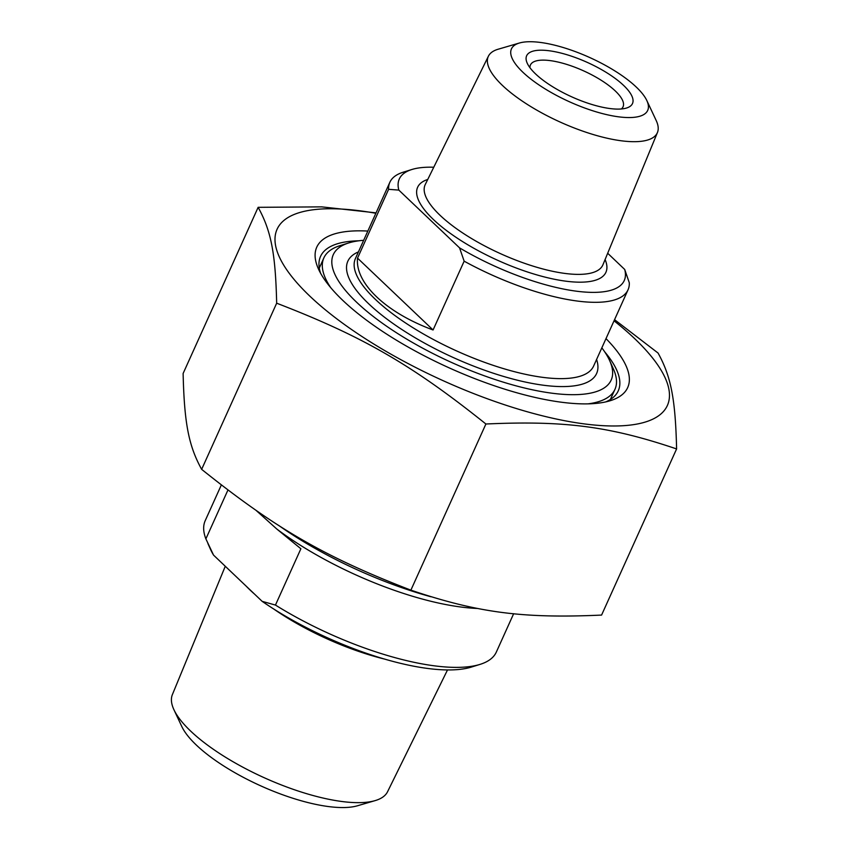 <?xml version="1.0" encoding="UTF-8"?>
<svg xmlns="http://www.w3.org/2000/svg" width="849" height="849" viewBox="0 0 849 849"><rect width="100%" height="100%" fill="white"/><g stroke="black" fill="none" stroke-linecap="round" stroke-linejoin="round"><path stroke-width="1.27" d="M258.138 207.326L183.119 373.475C184.297 423.227 188.658 445.778 201.648 469.348C275.745 528.63 324.965 557.04 410.884 590.151C477.891 612.766 522.751 618.634 601.58 615.079L676.6 448.93C609.593 426.304 564.734 420.446 485.904 424.001C411.807 364.72 362.587 336.3 276.668 303.199C275.501 253.448 271.139 230.896 258.138 207.326L321.729 206.869L376.054 212.866M614.559 319.659L658.071 353.057C671.071 376.627 675.422 399.179 676.6 448.93M375.863 213.279A214.139 69.692 24.3 0 0 303.189 289.551A214.139 69.692 24.3 0 0 579.114 423.184A214.139 69.692 24.3 0 0 634.628 338.602A214.139 69.692 24.3 0 0 614.039 320.816M410.884 590.151L485.904 424.001M201.648 469.348L276.668 303.199M320.54 273.155A163.326 53.147 -155.7 0 1 320.551 256.409A163.326 53.147 -155.7 0 1 358.766 240.798M604.7 351.836A163.326 53.147 -155.7 0 1 618.263 390.837A163.326 53.147 -155.7 0 1 605.708 401.917M367.829 231.066A170.585 55.514 24.3 0 0 318.396 268.868A170.585 55.514 24.3 0 0 342.858 300.45A170.585 55.514 24.3 0 0 610.346 400.686A170.585 55.514 24.3 0 0 606.006 338.613M513.656 613.7L496.325 652.085A159.697 51.969 -155.7 0 1 480.067 664.374A159.697 51.969 -155.7 0 1 275.458 605.072L300.886 548.762L276.838 529.054L256.207 510.514M275.458 605.072L262.15 601.347L213.545 555.108L205.882 538.871A159.697 51.969 -155.7 0 1 205.225 520.649L221.334 484.97M205.882 538.871L227.935 490.032M262.15 601.347A152.438 49.603 24.3 0 0 471.365 667.081L480.067 664.374M207.878 543.477L210.478 549.282A152.438 49.603 24.3 0 0 213.545 555.108M447.508 669.946L387.568 791.724A118.053 38.417 -155.7 0 1 375.12 800.618A118.053 38.417 -155.7 0 1 341.892 801.498A118.053 38.417 -155.7 0 1 173.96 709.785A118.053 38.417 -155.7 0 1 172.4 694.567L225.272 566.262M278.44 525.255A177.483 57.753 24.3 0 0 431.016 596.783M173.96 709.785L181.782 726.479A103.079 33.546 24.3 0 0 328.414 806.55A103.079 33.546 24.3 0 0 357.429 805.786L375.12 800.618M357.535 258.128L433.075 329.985C385.987 312.612 354.956 283.088 357.535 258.128L388.609 189.316L398.828 190.102L459.564 247.876L464.148 261.174A130.661 42.524 24.3 0 0 577.278 301.045A130.661 42.524 24.3 0 0 628.037 289.806A130.661 42.524 24.3 0 0 629.3 282.77L624.715 269.473L607.682 253.257M464.148 261.174L433.075 329.985M398.828 190.102A123.402 40.158 -155.7 0 1 411.861 169.503L403.158 172.22A130.661 42.524 24.3 0 0 389.861 182.27A130.661 42.524 24.3 0 0 388.609 189.316M624.715 269.473A123.402 40.158 -155.7 0 1 576.312 291.175A123.402 40.158 -155.7 0 1 459.564 247.876M529.935 67.697A50.813 16.534 -155.7 0 1 530.434 64.991A50.813 16.534 -155.7 0 1 550.173 60.619A50.813 16.534 -155.7 0 1 601.463 80.432A50.813 16.534 -155.7 0 1 623.049 106.815A50.813 16.534 -155.7 0 1 621.351 108.969M549.197 50.76A58.072 18.901 24.3 0 0 527.197 63.134A58.072 18.901 24.3 0 0 571.791 96.871A58.072 18.901 24.3 0 0 626.583 108.014A58.072 18.901 24.3 0 0 615.323 78.522A58.072 18.901 24.3 0 0 549.197 50.76M540.463 42.45A74.765 24.334 -155.7 0 1 646.821 100.532A74.765 24.334 -155.7 0 1 569.552 101.816A74.765 24.334 -155.7 0 1 519.418 43.012A74.765 24.334 -155.7 0 1 540.463 42.45M411.861 169.503A123.402 40.158 -155.7 0 1 433.754 167.242M601.835 347.846A152.438 49.603 -155.7 0 1 609.699 360.708A152.438 49.603 -155.7 0 1 451.817 362.576A152.438 49.603 -155.7 0 1 348.812 242.91L340.109 245.616A159.697 51.969 24.3 0 0 323.862 257.905A159.697 51.969 24.3 0 0 330.76 287.694M588.049 403.859A159.697 51.969 24.3 0 0 614.952 389.341A159.697 51.969 24.3 0 0 613.424 369.028L609.699 360.708M348.812 242.91A152.438 49.603 -155.7 0 1 363.659 240.309M519.418 43.012L498.193 49.21A92.732 30.182 24.3 0 0 488.408 56.193A92.732 30.182 24.3 0 0 527.271 104.385A92.732 30.182 24.3 0 0 621.288 140.785A92.732 30.182 24.3 0 0 657.444 132.518A92.732 30.182 24.3 0 0 656.213 120.558L646.821 100.532M276.838 529.054A159.697 51.969 24.3 0 0 477.849 608.478M246.146 586.118A123.179 40.083 24.3 0 0 254.573 594.141M273.686 608.977A123.179 40.083 24.3 0 0 384.788 659.142M628.037 289.806L593.578 366.131A130.661 42.524 -155.7 0 1 542.819 377.359A130.661 42.524 -155.7 0 1 410.916 326.43A130.661 42.524 -155.7 0 1 355.402 258.595L389.861 182.27M427.747 179.457A103.291 33.61 24.3 0 0 497.938 260.42A103.291 33.61 24.3 0 0 605.093 259.539M358.416 251.909A136.466 44.413 24.3 0 0 453.96 357.843A136.466 44.413 24.3 0 0 596.592 359.456M657.444 132.518L602.949 264.739A97.486 31.721 -155.7 0 1 564.946 273.431A97.486 31.721 -155.7 0 1 466.112 235.173A97.486 31.721 -155.7 0 1 425.264 184.509L488.408 56.193M323.862 257.905L319.266 268.061M614.952 389.341L610.367 399.497"/></g></svg>
